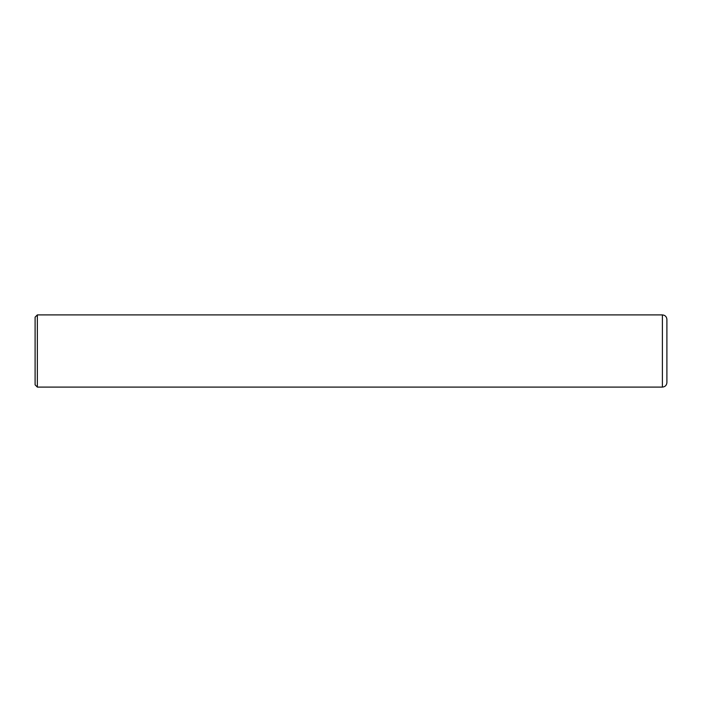 <?xml version="1.0" encoding="UTF-8"?>
<svg xmlns="http://www.w3.org/2000/svg" width="702" height="702" viewBox="0 0 702 702"><rect width="100%" height="100%" fill="white"/><g stroke="black" fill="none" stroke-linecap="round" stroke-linejoin="round"><path stroke-width="0.53" stroke-dasharray="3.51 2.63" d="M666.9 382.59L666.9 319.41M37.355 387.1L37.355 314.9M35.1 384.845L35.1 317.155M662.39 387.1L662.39 314.9"/><path stroke-width="1.05" d="M666.9 351L666.9 382.59C666.628 385.328 665.127 386.837 662.39 387.1L662.39 314.9C665.127 315.163 666.628 316.672 666.9 319.41L666.9 351M37.355 387.1L35.1 384.845L35.1 317.155L37.355 314.9L37.355 387.1L662.39 387.1M37.355 314.9L662.39 314.9"/></g></svg>
